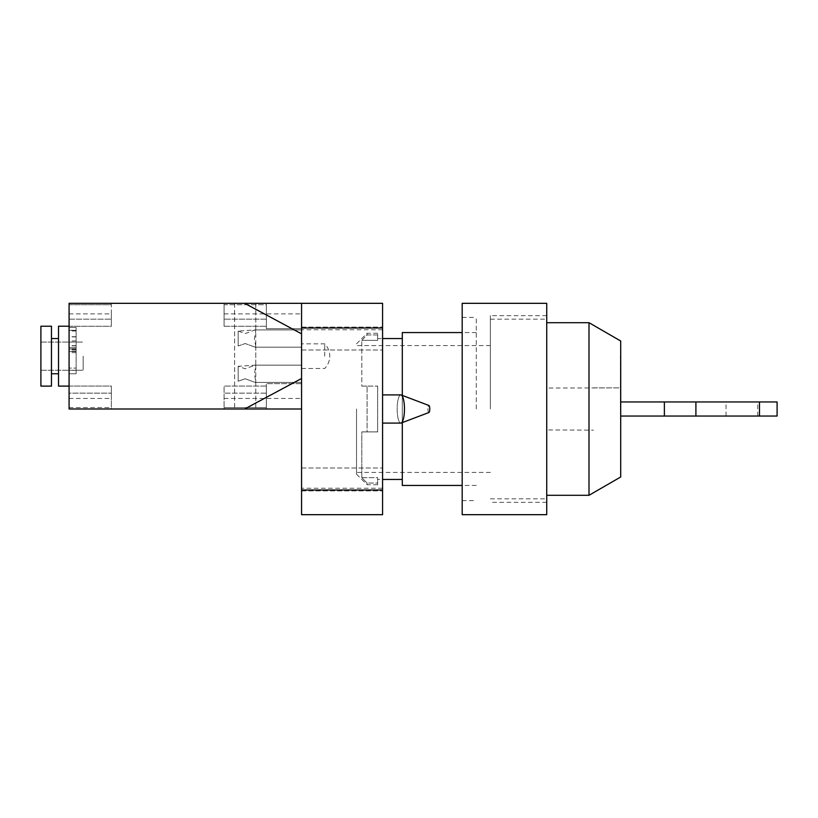 <?xml version="1.0" encoding="UTF-8"?>
<svg xmlns="http://www.w3.org/2000/svg" width="818" height="818" viewBox="0 0 818 818"><rect width="100%" height="100%" fill="white"/><g stroke="black" fill="none" stroke-linecap="round" stroke-linejoin="round"><path stroke-width="0.61" stroke-dasharray="4.09 3.07" d="M404.46 409A14.09 3.65 90 0 0 401.168 394.982A14.09 3.65 90 0 0 400.81 394.91A14.09 3.65 90 0 0 397.159 409A14.09 3.65 90 0 0 400.81 423.09A14.09 3.65 90 0 0 401.168 423.018A14.09 3.65 90 0 0 404.46 409M382.579 409L382.579 329.746L382.579 409M429.767 409A3.517 0.91 90 0 0 428.939 405.493A3.517 0.91 90 0 0 427.947 409A3.517 0.91 90 0 0 428.939 412.507A3.517 0.91 90 0 0 429.767 409M382.579 423.09L400.81 423.09A14.09 3.65 90 0 1 397.159 409A14.09 3.65 90 0 1 400.81 394.91L382.579 394.91M401.168 423.018L428.939 412.507A3.517 0.91 90 0 1 427.947 409A3.517 0.91 90 0 1 428.939 405.493L401.168 394.982M301.566 338.55L301.566 327.098L301.566 338.55M382.579 338.55L382.579 327.098L382.579 350.002L382.579 327.098L382.579 350.002L382.579 338.55L377.65 338.55L377.65 340.36L377.65 338.55M301.566 479.45L301.566 490.902L301.566 479.45M382.579 479.45L382.579 490.902L382.579 467.998L382.579 490.902L382.579 479.45L377.65 479.45L377.65 477.64L377.65 483.06L367.077 483.06L361.801 477.64L377.65 477.64L377.65 479.45M301.566 409L301.566 488.254L301.566 329.746L301.566 409L301.566 383.642L301.566 398.438L301.566 383.642L266.341 383.642L301.566 383.642L266.341 383.642L301.566 383.642L301.566 409L301.566 333.836L301.566 409L266.341 409L266.341 383.642L266.341 393.151L266.341 386.055L224.071 386.055L224.071 407.589L224.071 386.055L266.341 386.055L266.341 393.151L224.071 393.151L266.341 393.151L266.341 407.589L224.071 407.589L266.341 407.589L266.341 409L266.341 393.151L266.341 409L224.071 409L224.071 407.589L224.071 409L301.566 409L244.643 409L301.566 378.499M382.579 327.987L301.566 327.987L301.566 303.325L382.579 303.325L382.579 514.675L301.566 514.675L301.566 490.013L382.579 490.013M301.566 327.987L301.566 490.013M238.161 331.096L238.161 346.004L245.206 343.54L255.165 347.18L255.768 346.423L255.768 330.676L255.165 329.92L245.206 333.57L238.161 331.096L238.161 346.004L238.161 331.096L255.165 329.92L255.768 330.676L254.459 338.55L255.768 346.423L255.165 347.18L245.206 343.54L238.161 346.004L238.161 331.096M238.161 381.229L238.161 366.321L255.165 365.145L255.768 365.902L254.459 373.775L255.768 381.648L255.165 382.405L245.206 378.765L238.161 381.229L238.161 366.321L238.161 381.229L245.206 378.765L255.165 382.405L255.768 381.648L255.768 365.902L255.165 365.145L245.206 368.795L238.161 366.321L238.161 381.229M301.566 373.775L301.566 365.145L301.566 373.775M301.566 356.167L301.566 343.836L301.566 356.167M324.705 356.167L324.705 343.836L324.705 356.167M301.566 303.325L266.341 303.325L301.566 303.325L301.566 328.683L301.566 313.897L301.566 328.683L266.341 328.683L301.566 328.683L266.341 328.683L266.341 326.27L266.341 328.683L301.566 328.683L301.566 303.325L301.566 333.836L301.566 303.325L69.08 303.325L111.35 303.325L69.08 303.325L69.08 409L244.643 409M244.643 303.325L301.566 333.836M76.125 327.466L76.125 352.64L76.125 327.466L69.08 327.466L69.08 352.64L69.08 327.466L76.125 327.466M76.125 352.64L69.08 352.64M76.125 351.157L69.08 351.157M76.125 340.932L69.08 340.932M76.125 336.719L69.08 336.719M76.125 330.319L69.08 330.319L76.125 330.319M76.125 330.963L69.08 330.963M76.125 349.787L69.08 349.787M76.125 349L69.08 349M76.125 347.64L69.08 347.64L76.125 347.64M76.125 373.775L69.08 373.775L69.08 351.556L69.08 373.775L76.125 373.775L76.125 351.556L69.08 351.556L69.08 349.041L69.08 351.556L76.125 351.556L76.125 368.08L69.08 368.08L76.125 368.08L76.125 373.775M76.125 370.339L69.08 370.339M76.125 349.041L69.08 349.041L76.125 349.041L76.125 351.556L69.08 351.556L76.125 351.556L76.125 349.041M40.9 356.167L40.9 326.218L40.9 386.106L51.462 386.106L51.462 326.218L51.462 386.106L51.462 326.218L40.9 326.218L40.9 356.167M83.17 356.167L83.17 370.257L83.17 356.167M69.08 326.218L58.507 326.218L58.507 386.106L58.507 326.218L58.507 386.106L69.08 386.106L69.08 326.218L69.08 386.106M224.071 326.27L224.071 304.736L224.071 326.27L266.341 326.27L224.071 326.27M224.071 303.325L224.071 304.736L266.341 304.736L266.341 328.683L266.341 319.173L266.341 326.27L266.341 319.173L224.071 319.173L266.341 319.173L266.341 304.736L224.071 304.736L224.071 303.325L266.341 303.325L266.341 319.173L266.341 303.325L266.341 304.736L266.341 303.325L224.071 303.325M245.206 303.325L234.633 303.325L245.206 303.325M245.206 409L234.633 409L245.206 409M69.08 304.736L111.35 304.736L111.35 303.325L111.35 319.173L111.35 304.736L69.08 304.736L69.08 319.173L69.08 304.736M69.08 319.173L111.35 319.173L111.35 326.27L111.35 319.173L69.08 319.173L69.08 326.27L69.08 319.173M69.08 326.27L111.35 326.27L111.35 313.897L111.35 326.27L69.08 326.27L69.08 313.897L69.08 326.27M69.08 393.151L69.08 407.589L111.35 407.589L111.35 393.151L111.35 409L69.08 409L69.08 393.151L111.35 393.151L111.35 386.055L111.35 393.151L69.08 393.151L69.08 386.055L69.08 393.151M69.08 386.055L111.35 386.055L111.35 398.438L111.35 386.055L69.08 386.055L69.08 398.438L69.08 386.055M69.08 407.589L111.35 407.589L111.35 409L69.08 409L69.08 407.589M620.698 341.004L620.698 387.865L546.731 388.039L546.731 429.961L593.459 430.135M593.459 387.865L620.698 387.865L620.698 476.996M546.731 388.898L546.731 498.827L546.731 388.898M546.731 390.667L546.731 502.344L546.731 390.667M620.698 409L620.698 461.833L620.698 409M546.731 429.961L546.731 388.039M589.001 388.039L589.001 322.701M589.001 495.299L589.001 429.961M620.351 409L620.351 356.167L620.351 409M490.371 409L490.371 315.656L490.371 409M476.281 409L476.281 317.415L476.281 409M462.19 409L462.19 500.585L462.19 409M356.515 409L356.515 474.164L356.515 409M361.801 431.894L377.65 431.894L377.65 386.106L377.65 431.894L367.077 431.894L367.077 386.106L367.077 431.894L361.801 431.894L377.65 431.894L377.65 386.106L377.65 431.894L361.801 431.894L361.801 477.64L361.801 431.894M402.303 431.894L402.303 338.55L402.303 431.894M361.801 386.106L377.65 386.106L361.801 386.106L361.801 340.36L361.801 386.106L367.077 386.106L361.801 386.106M361.801 340.36L377.65 340.36L377.65 334.94L377.65 340.36L361.801 340.36L367.077 334.94L377.65 334.94L377.65 333.263L377.65 334.94L367.077 334.94L361.801 340.36M361.801 477.64L377.65 477.64L377.65 484.737L377.65 483.06L367.077 483.06L367.077 484.737L367.077 483.06L361.801 477.64M367.077 334.94L367.077 333.263L367.077 334.94M402.303 395.411L402.303 422.589M402.303 485.442L402.303 332.558M462.19 514.675L462.19 303.325M546.731 514.675L546.731 303.325M741.875 416.045L726.026 416.045L741.875 416.045M741.875 401.955L757.724 401.955L741.875 401.955M664.38 416.045L620.698 416.045L620.698 401.955L664.38 401.955L664.38 416.045L777.1 416.045L777.1 401.955L759.493 401.955L759.493 416.045M620.698 401.955L620.698 416.045M664.38 401.955L695.903 401.955L695.903 416.045M695.903 401.955L759.493 401.955M76.125 345.871L69.08 345.871M76.125 336.893L69.08 336.893M76.125 345.687L69.08 345.687M76.125 348.785L69.08 348.785M301.566 350.002L382.579 350.002L301.566 350.002M301.566 327.098L382.579 327.098L301.566 327.098M301.566 490.902L382.579 490.902L301.566 490.902M301.566 467.998L382.579 467.998L301.566 467.998M382.579 329.746L301.566 329.746M382.579 488.254L301.566 488.254M255.165 347.18L301.566 347.18L255.165 347.18M255.165 329.92L301.566 329.92L255.165 329.92M255.165 382.405L301.566 382.405L255.165 382.405M255.165 365.145L301.566 365.145L255.165 365.145M301.566 368.489L324.705 368.489A17.607 17.607 0 0 0 324.705 343.836L301.566 343.836M40.9 370.257L83.17 370.257L40.9 370.257M40.9 342.077L83.17 342.077L40.9 342.077M51.462 373.775L58.507 373.775M51.462 338.55L58.507 338.55M224.071 313.897L301.566 313.897M224.071 398.438L301.566 398.438M234.633 303.325L234.633 409L234.633 303.325M255.768 303.325L255.768 330.676L255.768 303.325M255.768 346.423L255.768 365.902L255.768 346.423M255.768 381.648L255.768 409L255.768 381.648M69.08 313.897L111.35 313.897M69.08 398.438L111.35 398.438M490.371 498.827L546.731 498.827M490.371 319.173L546.731 319.173M546.731 315.656L490.371 315.656M546.731 502.344L490.371 502.344M462.19 500.585L476.281 500.585M462.19 317.415L476.281 317.415M490.371 345.595L356.515 345.595M490.371 472.405L356.515 472.405M377.65 484.737L367.077 484.737L356.515 474.164M356.515 343.836L367.077 333.263L377.65 333.263M476.281 332.558L462.19 332.558M476.281 485.442L462.19 485.442M757.724 416.045L757.724 401.955M726.026 416.045L726.026 401.955"/><path stroke-width="1.23" d="M382.579 394.91L400.81 394.91A14.09 3.65 90 0 1 401.168 394.982A14.09 3.65 90 0 1 404.46 409A14.09 3.65 90 0 1 401.168 423.018A14.09 3.65 90 0 1 400.81 423.09L382.579 423.09M401.168 394.982L428.939 405.493A3.517 0.91 90 0 1 429.767 409A3.517 0.91 90 0 1 428.939 412.507L401.168 423.018M382.579 303.325L301.566 303.325L301.566 327.987L382.579 327.987L382.579 303.325M382.579 490.013L301.566 490.013L301.566 514.675L382.579 514.675L382.579 327.987M301.566 490.013L301.566 327.987M40.9 386.106L40.9 326.218L51.462 326.218L51.462 386.106L40.9 386.106M69.08 386.106L58.507 386.106L58.507 326.218L69.08 326.218M301.566 333.836L244.643 303.325L301.566 303.325M301.566 409L244.643 409L301.566 378.499M244.643 409L69.08 409L69.08 303.325L244.643 303.325M620.698 476.996L620.698 341.004L589.001 322.701L589.001 495.299L620.698 476.996M402.303 422.589L402.303 485.442L462.19 485.442M462.19 332.558L402.303 332.558L402.303 395.411M462.19 409L462.19 514.675L546.731 514.675L546.731 303.325L462.19 303.325L462.19 409M620.698 416.045L777.1 416.045L777.1 401.955L759.493 401.955L759.493 416.045M759.493 401.955L695.903 401.955L695.903 416.045M695.903 401.955L664.38 401.955L664.38 416.045M664.38 401.955L620.698 401.955M58.507 338.55L51.462 338.55M58.507 373.775L51.462 373.775M546.731 495.299L589.001 495.299M546.731 322.701L589.001 322.701M402.303 338.55L382.579 338.55M402.303 479.45L382.579 479.45"/></g></svg>

